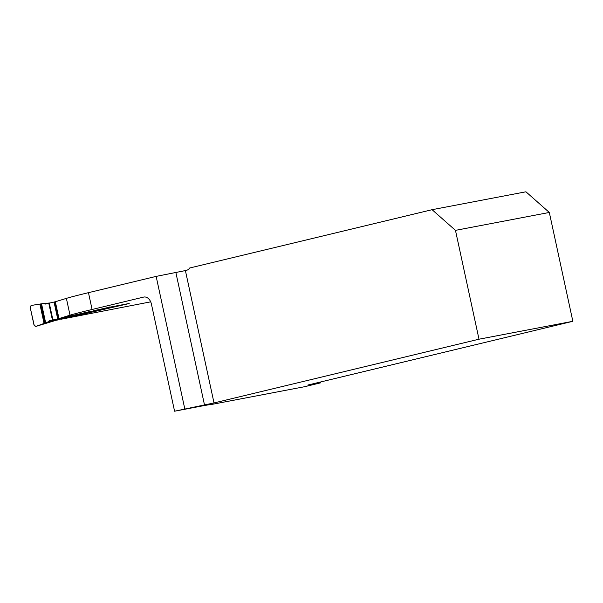 <?xml version="1.0" encoding="UTF-8"?>
<svg xmlns="http://www.w3.org/2000/svg" width="603" height="603" viewBox="0 0 603 603"><rect width="100%" height="100%" fill="white"/><g stroke="black" fill="none" stroke-linecap="round" stroke-linejoin="round"><path stroke-width="0.9" d="M198.591 406.633A53.328 1.266 -12.2 0 1 212.497 404.274L304.568 386.711L320.758 382.815L307.869 385.038L572.85 321.301L479.001 339.203L214.02 402.94L174.576 411.208L198.591 406.633M320.577 381.978L320.758 382.815M572.85 321.301L549.318 212.46L525.929 191.792L432.08 209.693L455.469 230.361L479.001 339.203M432.08 209.693L189.674 268.003A8.6 6.166 -100.8 0 1 186.598 270.287L185.4 270.574L214.02 402.94M174.576 411.208L151.413 304.055A8.6 6.166 -100.8 0 0 143.8 297.053A8.6 6.166 -100.8 0 0 143.597 297.098L92.093 309.482A86.01 2.043 -12.2 0 0 70.016 315.188L58.973 318.565L55.34 301.756L66.383 298.379A86.01 2.043 -12.2 0 1 88.46 292.674L156.147 276.393L185.4 270.574M150.697 301.839L61.001 319.251L127.738 303.874L56.833 319.929M58.973 318.565L91.927 311.08L58.574 318.648L54.941 301.839L45.398 304.048L43.522 303.528L49.981 302.962M93.457 310.741L105.329 308.171L93.457 310.741M110.055 306.867L105.329 308.171L128.952 303.52A1.719 1.236 -100.8 0 0 129.215 303.415M156.147 276.393L184.767 408.759M549.318 212.46L455.469 230.361M49.145 320.834L56.659 319.462L47.562 322.19L49.145 320.834L58.574 318.648M56.659 319.462L56.396 320.193L55.061 320.472M55.34 301.756L54.941 301.839M43.808 322.145L44.253 322.002M34.017 325.107L30.195 307.424L31.348 305.42L39.881 304.078L44.064 323.434L35.894 326.411L34.017 325.107M47.562 322.19L44.072 323.434L39.881 304.078L31.07 305.495L30.195 307.424L34.288 325.756L35.886 326.411L44.072 323.434M44.524 323.253L40.356 303.98L43.522 303.528M56.396 320.193L35.894 326.411M143.597 297.098L144.011 297.015M92.093 309.482L88.46 292.674M204.507 404.99L175.888 272.631M70.016 315.188L66.383 298.379M128.952 303.52L109.467 307.244M56.139 320.268L57.587 319.997M57.684 318.844L54.051 302.035M52.906 319.937L49.273 303.128M52.423 320.042L48.79 303.241M45.662 322.846L41.547 303.806M45.202 323.012L41.064 303.874M57.534 320.005L56.132 320.268M39.896 304.055L44.094 323.479M35.856 326.419L56.298 320.223"/></g></svg>
